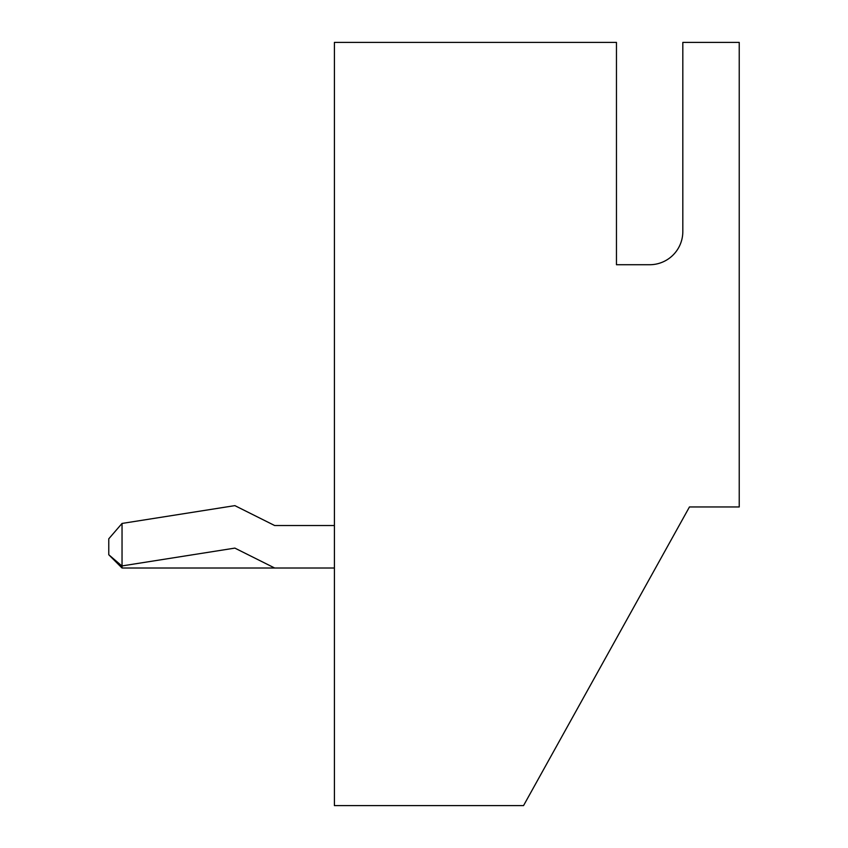<?xml version="1.0" encoding="UTF-8"?>
<svg xmlns="http://www.w3.org/2000/svg" width="848" height="848" viewBox="0 0 848 848"><rect width="100%" height="100%" fill="white"/><g stroke="black" fill="none" stroke-linecap="round" stroke-linejoin="round"><path stroke-width="1.27" d="M689.456 506.956L739.233 506.956L739.233 42.4L682.82 42.4L682.82 231.536A33.178 33.178 0 0 1 649.642 264.724L616.464 264.724L616.464 42.4L334.409 42.4L334.409 805.6L523.545 805.6L689.456 506.956M616.464 55.671L616.464 264.724M649.642 264.724A33.178 33.178 0 0 0 682.82 231.536M334.409 568.012L122.038 568.012L122.038 523.439L234.864 505.631L274.678 525.537L334.409 525.537M274.678 568.012L234.864 548.105L121.879 565.945L108.767 554.74L122.038 568.012M108.767 554.74L108.767 538.809L122.038 523.439"/></g></svg>
